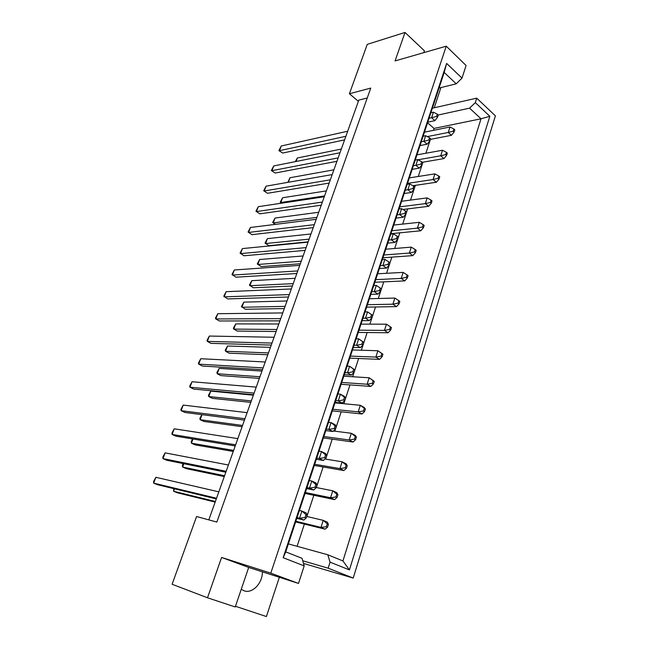 <?xml version="1.0" encoding="UTF-8"?>
<svg xmlns="http://www.w3.org/2000/svg" width="649" height="649" viewBox="0 0 649 649"><rect width="100%" height="100%" fill="white"/><g stroke="black" fill="none" stroke-linecap="round" stroke-linejoin="round"><path stroke-width="0.97" d="M241.274 589.251L244.048 590.777C252.307 594.054 262.74 583.062 262.358 571.826M367.245 97.975L358.8 100.133L208.8 519.881M423.805 52.642L424.422 50.817L405.017 32.45L367.253 44.375L349.405 93.756L370.749 88.094L216.847 522.072L196.582 516.539L172.107 584.262L207.493 597.77L235.238 606.969L248.689 567.437L221.585 557.434L207.493 597.77M221.585 557.434L270.803 573.156L446.236 46.184L466.096 65.484L462.007 78.115L456.231 83.81L444.192 72.453L285.73 551.877L302.045 558.31L304.186 565.887L298.508 583.435L270.803 573.156M405.017 32.45L395.071 60.917L446.236 46.184M440.914 87.583L434.246 107.783M303.489 563.413L353.21 578.072L495.39 115.855L476.731 98.153L432.38 108.205M279.354 577.286L266.398 616.55L235.482 606.28M297.104 546.304L304.389 524.076M306.88 516.482L313.832 495.268M316.355 487.545L323.105 466.956M325.676 459.111L332.215 439.138M334.827 431.179L341.179 411.799M343.824 403.727L349.981 384.922M352.658 376.745L358.637 358.499M361.347 350.225L367.147 332.523M369.889 324.151L375.52 306.977M378.294 298.508L383.754 281.853M386.553 273.294L391.85 257.134M394.681 248.494L399.816 232.821M402.672 224.1L407.653 208.897M410.533 200.095L415.368 185.354M418.272 176.479L422.953 162.185M425.89 153.237L430.425 139.381M433.378 130.368L434.019 128.429L427.561 122.766M304.186 565.887L283.151 557.718L446.626 63.432L462.007 78.115M248.689 567.437L298.508 583.435M353.21 578.072L328.159 568.183L330.065 562.148L327.794 554.773L342.932 560.939L481.014 118.799L469.584 108.156L475.319 102.607L476.731 98.153M475.319 102.607L489.825 116.285L349.43 569.911L330.065 562.148M358.378 101.309L349.405 93.756M439.04 88.045L456.231 83.81M438.245 114.995L469.584 108.156M434.019 128.429L481.014 118.799L489.825 116.285M288.367 543.894L327.794 554.773M328.159 568.183L302.734 560.76M283.151 557.718L285.73 551.877M446.626 63.432L444.192 72.453M349.43 569.911L342.932 560.939M215.16 502.099L177.437 492.802L173.591 491.236L173.77 488.64M215.371 501.49L173.591 491.236L174.492 488.811M328.435 524.384L327.283 523.881L326.374 526.72L327.534 527.215L328.435 524.384L327.347 522.145L323.243 520.352L327.283 523.881M326.374 526.72L320.971 527.41L325.092 529.178L327.534 527.215M295.855 521.244L320.971 527.41L323.243 520.352L306.726 516.45M325.092 529.178L295.628 521.918M216.295 498.911L157.642 484.738L153.667 483.124L153.61 481.444L155.874 477.299L218.818 491.845M216.531 498.245L153.667 483.124L155.874 477.299M307.155 515.136L305.955 514.616L305.014 517.496L306.214 518.016L307.155 515.136L306.174 512.905L301.907 511.047L305.955 514.616M305.014 517.496L299.538 518.218L303.821 520.052L306.214 518.016M297.055 517.618L299.538 518.218L301.907 511.047L299.416 510.471M303.821 520.052L296.812 518.364M224.278 476.577L186.368 468.667L182.58 467.037L182.377 465.471L183.091 463.564M224.57 475.749L182.58 467.037L183.813 463.711M337.934 494.741L336.799 494.214L335.906 496.996L337.042 497.515L337.934 494.741L336.799 492.688L332.767 490.806L336.799 494.214M335.906 496.996L330.528 497.734L334.584 499.6L337.042 497.515M305.354 492.51L330.528 497.734L332.767 490.806L316.209 487.513M334.584 499.6L305.046 493.435M225.836 472.212L166.866 460.279L162.956 458.6L162.85 457.058L165.122 452.864L228.407 465.009M226.16 471.312L162.956 458.6L165.122 452.864M317.028 485.006L315.852 484.462L314.927 487.285L316.104 487.829L317.028 485.006L315.998 482.978L311.804 481.023L315.852 484.462M314.927 487.285L309.484 488.064L313.694 489.995L316.104 487.829M306.985 487.561L309.484 488.064L311.804 481.023L309.305 480.544M313.694 489.995L306.653 488.567M233.251 451.453L195.171 444.881L191.431 443.194L191.195 441.758L192.493 438.919M233.624 450.414L191.431 443.194L192.988 439M347.256 465.625L346.144 465.073L345.268 467.807L346.379 468.359L347.256 465.625L346.079 463.759L342.112 461.788L346.144 465.073M345.268 467.807L339.922 468.594L343.897 470.549L346.379 468.359M314.684 464.278L339.922 468.594L342.112 461.788L324.962 458.997M343.897 470.549L314.303 465.438M250.798 402.364L212.385 398.356L208.751 396.555L208.434 395.355L210.763 391.136L253.37 395.168M251.317 400.912L208.751 396.555L210.763 391.136M365.403 408.943L364.332 408.343L363.489 410.979L364.56 411.58L365.403 408.943L364.146 407.426L360.317 405.284L364.332 408.343M363.489 410.979L358.199 411.855L362.045 413.981L364.56 411.58M332.872 409.259L358.199 411.855L360.317 405.284L334.973 402.891M362.045 413.981L332.337 410.874M267.81 354.76L229.105 353.17L225.576 351.263L225.187 350.282L227.531 345.998L270.455 347.353M268.467 352.926L225.576 351.263L227.531 345.998M382.926 354.224L381.888 353.583L381.077 356.131L382.115 356.772L382.926 354.224L377.896 350.744L381.888 353.583M381.077 356.131L375.852 357.088L379.568 359.368L382.115 356.772M350.436 356.106L375.852 357.088L377.896 350.744L352.472 349.941M379.568 359.368L349.77 358.134M284.311 308.583L245.346 309.265L241.46 306.49L243.813 302.142L287.028 300.974M285.098 306.377L241.915 307.253L243.813 302.142M399.849 301.379L398.851 300.698L398.064 303.156L399.07 303.837L399.849 301.379M398.064 303.156L392.896 304.186L396.49 306.612L399.07 303.837M398.851 300.698L394.868 298.061L392.896 304.186L367.431 304.706M396.49 306.612L366.628 307.131M369.395 298.751L394.868 298.061M235.222 445.96L175.944 436.193L172.09 434.449L171.944 433.029L174.232 428.802L237.842 438.619M235.628 444.816L172.09 434.449L174.232 428.802M326.715 455.436L325.563 454.86L324.654 457.634L325.814 458.202L326.715 455.436L325.636 453.594L321.523 451.542L325.563 454.86M324.654 457.634L319.243 458.454L323.38 460.482L325.814 458.202M316.744 458.048L319.243 458.454L321.523 451.542L319.024 451.16M323.38 460.482L316.323 459.322M253.532 394.706L193.71 389.084L189.97 387.226L189.735 386.05L192.047 381.742L256.241 387.12M254.1 393.116L189.97 387.226L192.047 381.742M345.576 397.878L344.465 397.261L343.589 399.93L344.7 400.555L345.576 397.878L344.408 396.401L340.441 394.178L344.465 397.261M343.589 399.93L338.243 400.847L342.226 403.045L344.7 400.555M335.728 400.611L338.243 400.847L340.441 394.178L337.926 393.967M342.226 403.045L335.144 402.38M271.266 345.081L210.957 343.353L207.323 341.382L207.015 340.441L209.335 336.052L274.056 337.261M271.988 343.07L207.323 341.382L209.335 336.052M363.773 342.356L362.694 341.69L361.85 344.27L362.929 344.935L363.773 342.356L358.686 338.835L362.694 341.69M361.85 344.27L356.561 345.268L360.414 347.629L362.929 344.935M354.038 345.203L356.561 345.268L358.686 338.835L356.163 338.794M360.414 347.629L353.307 347.426M288.448 296.991L227.702 298.929L223.791 296.139L226.128 291.685L291.32 288.967M289.308 294.589L224.173 296.861L226.128 291.685M381.336 288.764L380.29 288.059L379.478 290.549L380.517 291.255L381.336 288.764M379.478 290.549L374.254 291.628L377.969 294.135L380.517 291.255M380.29 288.059L376.298 285.414L374.254 291.628L371.723 291.717M377.969 294.135L370.847 294.362M373.767 285.519L376.298 285.414M242.093 426.718L203.843 421.444L200.152 419.7L199.876 418.386L201.863 414.646M242.539 425.468L200.152 419.7L202.026 414.67M356.415 437.028L355.319 436.452L354.459 439.138L355.555 439.714L356.415 437.028L355.19 435.341L351.296 433.289L355.319 436.452M354.459 439.138L349.146 439.973L353.056 442.01L355.555 439.714M323.859 436.534L349.146 439.973L351.296 433.289L333.408 430.993M353.056 442.01L323.397 437.921M259.365 378.383L220.806 375.601L217.22 373.743L216.871 372.656L219.208 368.405L261.977 371.074M259.957 376.736L217.22 373.743L219.208 368.405M374.246 381.344L373.191 380.728L372.356 383.316L373.418 383.932L374.246 381.344L369.184 377.775L373.191 380.728M372.356 383.316L367.107 384.232L370.879 386.431L373.418 383.932M341.731 382.456L367.107 384.232L369.184 377.775L343.8 376.193M370.879 386.431L341.123 384.281M276.117 331.501L237.283 331.063L233.802 329.1L233.38 328.232L235.733 323.908L278.802 323.989M276.839 329.473L233.802 329.1L235.733 323.908M391.461 327.575L390.447 326.909L389.643 329.416L390.666 330.073L391.461 327.575L386.455 324.176L390.447 326.909M389.643 329.416L384.443 330.414L388.102 332.759L390.666 330.073M359.002 330.187L384.443 330.414L386.455 324.176L361.006 324.135M388.102 332.759L358.264 332.426M292.375 285.998L253.305 287.775L249.427 285.057L251.788 280.676L295.133 278.299M293.226 283.629L249.914 285.714L251.788 280.676M408.099 275.622L407.11 274.925L406.339 277.342L407.329 278.04L408.099 275.622M406.339 277.342L401.204 278.413L404.741 280.895L407.329 278.04M407.11 274.925L403.143 272.385L401.204 278.413L375.714 279.638M404.741 280.895L374.846 282.258M377.653 273.781L403.143 272.385M244.446 420.122L184.892 412.464L181.095 410.663L180.909 409.365L183.205 405.09L247.115 412.659M244.941 418.751L181.095 410.663L183.205 405.09M336.231 426.393L335.103 425.801L334.203 428.518L335.338 429.119L336.231 426.393L335.111 424.738L331.071 422.604L335.103 425.801M334.203 428.518L328.832 429.387L332.888 431.504L335.338 429.119M326.317 429.07L328.832 429.387L331.071 422.604L328.556 422.304M332.888 431.504L325.814 430.595M262.472 369.695L202.399 366.052L198.708 364.138L198.44 363.075L200.752 358.727L265.222 361.988M263.113 367.894L198.708 364.138L200.752 358.727M354.76 369.873L353.664 369.224L352.796 371.853L353.892 372.494L354.76 369.873L349.641 366.263L353.664 369.224M352.796 371.853L347.483 372.81L351.401 375.09L353.892 372.494M344.968 372.664L347.483 372.81L349.641 366.263L347.126 366.133M351.401 375.09L344.303 374.66M279.922 320.849L219.394 320.979L215.809 318.959L215.46 318.124L217.796 313.71L282.761 312.923M280.717 318.635L215.809 318.959L217.796 313.71M372.631 315.325L371.569 314.643L370.741 317.174L371.796 317.864L372.631 315.325L367.569 311.893L371.569 314.643M370.741 317.174L365.484 318.213L369.273 320.647L371.796 317.864M362.961 318.229L365.484 318.213L367.569 311.893L365.038 311.926M369.273 320.647L362.15 320.663M296.844 273.505L235.903 277.196L232.001 274.462L234.346 269.976L299.749 265.376M297.769 270.917L232.415 275.079L234.346 269.976M389.887 262.667L388.865 261.936L388.061 264.386L389.084 265.108L389.887 262.667M388.061 264.386L382.861 265.498L386.528 268.078L389.084 265.108M388.865 261.936L384.881 259.389L382.861 265.498L380.33 265.66M386.528 268.078L379.389 268.508M382.35 259.568L384.881 259.389M305.103 250.384L243.975 255.771L240.089 253.086L242.442 248.583L308.048 242.158M306.093 247.61L240.544 253.605L242.442 248.583M398.291 237.007L397.285 236.26L396.498 238.662L397.504 239.408L398.291 237.007M396.498 238.662L391.331 239.814L394.933 242.458L397.504 239.408M397.285 236.26L393.31 233.81L391.331 239.814L388.8 240.049M394.933 242.458L387.794 243.091M390.779 234.062L393.31 233.81M321.255 205.181L259.795 213.821L255.941 211.241L258.302 206.682L324.265 196.777M322.375 202.066L256.452 211.566L258.302 206.682M259.795 213.821L255.941 211.241M414.687 186.977L413.713 186.198L412.951 188.526L413.924 189.305L414.687 186.977M412.951 188.526L407.84 189.743L411.328 192.51L413.924 189.305M413.713 186.198L409.754 183.935L407.84 189.743L405.309 190.108M411.328 192.51L404.181 193.516M407.223 184.316L409.754 183.935M336.928 161.317L275.176 173.032L271.347 170.549L273.724 165.933L339.995 152.75M338.161 157.885L271.923 170.687L273.724 165.933M275.176 173.032L271.347 170.549M430.538 138.602L429.597 137.791L428.859 140.038L429.8 140.857L430.538 138.602M428.859 140.038L423.805 141.32L427.18 144.208L429.8 140.857M429.597 137.791L425.655 135.706L423.805 141.32L421.266 141.806M427.18 144.208L420.025 145.563M423.124 136.209L425.655 135.706M313.24 227.612L251.942 234.654L248.072 232.018L250.433 227.483L316.217 219.297M314.294 224.659L248.551 232.439L250.433 227.483M406.558 211.777L405.568 211.014L404.798 213.383L405.787 214.146L406.558 211.777M404.798 213.383L399.654 214.568L403.199 217.277L405.787 214.146M405.568 211.014L401.601 208.662L399.654 214.568L397.123 214.868M403.199 217.277L396.052 218.096M399.07 208.978L401.601 208.662M329.157 183.083L267.542 193.288L263.697 190.757L266.066 186.166L332.183 174.597M330.325 179.805L264.24 190.984L266.066 186.166M267.542 193.288L263.697 190.757M422.677 162.591L421.72 161.796L420.966 164.083L421.931 164.878L422.677 162.591M420.966 164.083L415.895 165.325L419.319 168.156L421.931 164.878M421.72 161.796L417.769 159.622L415.895 165.325L413.356 165.755M419.319 168.156L412.172 169.34M415.238 160.068L417.769 159.622M344.595 139.876L282.713 153.05L278.9 150.625L281.277 145.984L347.686 131.228M345.876 136.282L279.5 150.673L281.277 145.984M282.713 153.05L278.9 150.625M438.27 115.011L437.345 114.183L436.615 116.398L437.54 117.226L438.27 115.011M436.615 116.398L431.593 117.704L434.911 120.649L437.54 117.226M437.345 114.183L433.418 112.18L431.593 117.704L429.054 118.256M434.911 120.649L427.764 122.166M430.879 112.748L433.418 112.18M300.325 263.754L261.141 266.585L257.28 263.924L259.649 259.511L303.107 255.966M301.233 261.206L257.799 264.484L259.649 259.511M416.212 250.303L415.238 249.581L414.476 251.958L415.449 252.68L416.212 250.303M414.476 251.958L409.373 253.061L412.845 255.617L415.449 252.68M415.238 249.581L411.279 247.139L409.373 253.061L383.859 254.984M412.845 255.617L382.934 257.783M385.766 249.216L411.279 247.139M316.907 217.358L273.245 222.891L275.436 224.367L272.669 222.526L275.046 218.056L318.724 212.264M275.046 218.056L273.245 222.891L272.669 222.526M432.023 200.914L431.09 200.16L430.352 202.456L431.293 203.21L432.023 200.914M430.352 202.456L425.298 203.624L428.664 206.301L431.293 203.21M431.09 200.16L427.147 197.896L425.298 203.624L399.768 206.861M428.664 206.301L402.972 209.473M401.609 201.279L427.147 197.896M287.799 182.361L290.022 177.729L333.894 169.827M290.022 177.729L288.334 182.272M447.331 153.123L446.423 152.337L445.709 154.559L446.617 155.346L447.331 153.123M445.709 154.559L440.712 155.792L443.973 158.583L446.617 155.346M446.423 152.337L442.504 150.243L440.712 155.792L418.021 159.759M443.973 158.583L422.321 162.291M416.958 154.851L442.504 150.243M308.161 241.826L268.873 245.687L265.027 243.075L267.396 238.637L310.976 233.956M309.127 239.124L265.579 243.545L267.396 238.637M424.186 225.398L423.229 224.659L422.483 226.996L423.432 227.734L424.186 225.398M422.483 226.996L417.404 228.14L420.82 230.76L423.432 227.734M423.229 224.659L419.278 222.315L417.404 228.14L391.882 230.728M420.82 230.76L390.901 233.697M393.756 225.057L419.278 222.315M324.573 195.909L280.814 202.529L281.723 203.161M281.585 203.186L280.206 202.245L282.583 197.758L326.366 190.895M282.583 197.758L280.814 202.529L280.206 202.245M439.738 176.82L438.813 176.049L438.091 178.313L439.016 179.083L439.738 176.82M438.091 178.313L433.07 179.513L436.379 182.247L439.016 179.083M438.813 176.049L434.887 173.875L433.07 179.513L407.531 183.375M436.379 182.247L412.878 185.719M409.349 177.883L434.887 173.875M295.295 161.65L297.356 157.983L341.317 149.059M297.356 157.983L296.049 161.496M454.795 129.808L453.902 129.005L453.197 131.195L454.097 131.99L454.795 129.808M453.197 131.195L448.232 132.453L451.444 135.3L454.097 131.99M453.902 129.005L449.992 126.993L448.232 132.453L427.326 136.59M451.444 135.3L430.271 139.405M424.454 132.177L449.992 126.993"/></g></svg>
